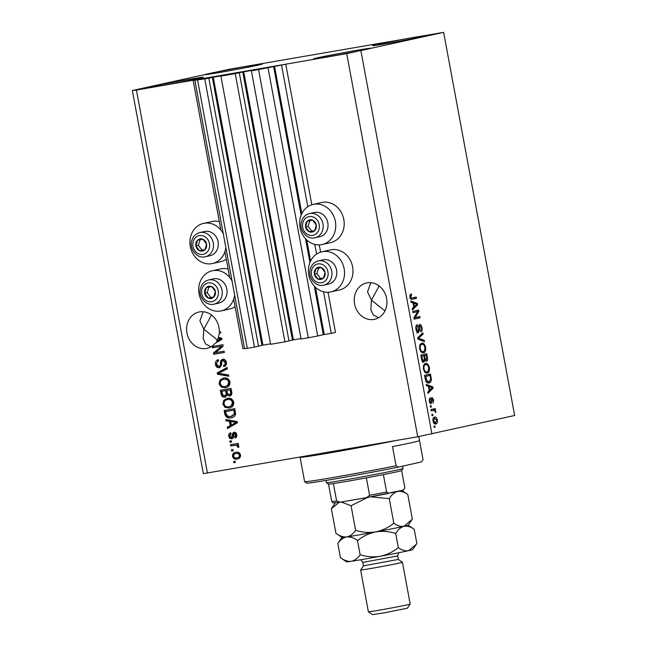 <?xml version="1.0" encoding="UTF-8"?>
<svg xmlns="http://www.w3.org/2000/svg" width="647" height="647" viewBox="0 0 647 647"><rect width="100%" height="100%" fill="white"/><g stroke="black" fill="none" stroke-linecap="round" stroke-linejoin="round"><path stroke-width="0.97" d="M220.91 76.111L235.241 73.637L284.947 341.834L270.624 344.317L220.91 76.111L233.074 73.499L204.759 78.91L193.17 80.446L220.894 230.057M224.905 251.707L229.677 277.426M233.688 299.076L242.876 348.644L244.534 348.361M193.17 80.446L285.772 64.19L311.83 204.775M194.876 80.454L244.59 348.652L247.308 348.353L197.602 80.155M204.759 78.91L254.465 347.115L247.308 348.353M208.811 78.004L258.517 346.202L254.465 347.115M212.265 77.114L261.97 345.312L258.501 346.096M261.97 345.312L270.527 343.816M285.772 64.19L258.557 69.593L251.392 70.83L263.192 68.275L237.255 73.071L239.293 72.723L288.999 340.92L284.947 341.834M239.293 72.723L235.241 73.637M242.738 71.833L292.452 340.031L288.974 340.815M292.452 340.031L301.009 338.535M251.392 70.83L301.098 339.036L308.263 337.791L258.557 69.593M268.028 67.781L317.734 335.979L308.263 337.791M314.288 286.087L323.306 334.734L317.734 335.979M323.306 334.734L331.256 333.334L323.557 291.765M281.55 65.137L307.794 206.741M314.774 244.396L316.577 254.109M328.037 292.25L335.478 332.388L331.256 333.334M319.262 244.881L320.605 252.144M370.877 282.699L367.512 291.821L371.459 300.127L379.134 285.966M386.582 298.372A18.601 16.232 -102.6 0 0 366.509 282.99A18.601 16.232 -102.6 0 0 354.58 303.912A18.601 16.232 -102.6 0 0 374.653 319.294A18.601 16.232 -102.6 0 0 386.582 298.372M203.255 311.741L199.891 320.863L203.829 329.169L211.504 315.008M219.212 333.254L220.773 332.979L220.538 331.709L219.301 331.927A18.601 16.232 -102.6 0 0 218.953 327.414A18.601 16.232 -102.6 0 0 198.88 312.032A18.601 16.232 -102.6 0 0 186.951 332.954A18.601 16.232 -102.6 0 0 207.024 348.337A18.601 16.232 -102.6 0 0 215.119 343.322L221.961 339.376L221.727 338.138L218.322 337.524A18.601 16.232 -102.6 0 0 219.212 333.254L220.061 333.059A18.601 16.232 -102.6 0 0 220.142 331.782M208.577 73.677A29.228 0.615 169.5 0 1 240.854 67.401A29.228 0.615 169.5 0 1 262.464 63.996A29.228 0.615 169.5 0 1 258.865 64.967A29.228 0.615 169.5 0 1 226.579 71.251A29.228 0.615 169.5 0 1 204.978 74.648A29.228 0.615 169.5 0 1 208.577 73.677M376.198 44.635A29.228 0.615 169.5 0 1 408.483 38.359A29.228 0.615 169.5 0 1 430.085 34.954A29.228 0.615 169.5 0 1 426.486 35.925A29.228 0.615 169.5 0 1 394.209 42.209A29.228 0.615 169.5 0 1 372.599 45.605A29.228 0.615 169.5 0 1 376.198 44.635M317.127 57.89A29.228 0.615 169.5 0 1 349.404 51.614A29.228 0.615 169.5 0 1 371.014 48.21A29.228 0.615 169.5 0 1 367.415 49.18A29.228 0.615 169.5 0 1 335.13 55.464A29.228 0.615 169.5 0 1 313.528 58.861A29.228 0.615 169.5 0 1 317.127 57.89M149.497 86.933A29.228 0.615 169.5 0 1 181.783 80.657A29.228 0.615 169.5 0 1 203.384 77.252A29.228 0.615 169.5 0 1 199.786 78.222A29.228 0.615 169.5 0 1 167.508 84.506A29.228 0.615 169.5 0 1 145.899 87.903A29.228 0.615 169.5 0 1 149.497 86.933M322.19 244.509L330.633 242.617A20.55 17.938 -102.6 0 0 343.727 219.066A20.55 17.938 -102.6 0 0 322.392 202.357A20.55 17.938 -102.6 0 0 321.632 202.511L313.197 204.403A20.55 17.938 -102.6 0 0 300.103 227.954A20.55 17.938 -102.6 0 0 321.438 244.655A20.55 17.938 -102.6 0 0 322.19 244.509A20.55 17.938 -102.6 0 0 335.283 220.959A20.55 17.938 -102.6 0 0 313.949 204.258A20.55 17.938 -102.6 0 0 313.197 204.403M321.971 251.772L330.415 249.879A20.55 17.938 77.4 0 1 331.167 249.734A20.55 17.938 77.4 0 1 352.51 266.435A20.55 17.938 77.4 0 1 339.416 289.985L330.973 291.878A20.55 17.938 77.4 0 1 330.221 292.032A20.55 17.938 77.4 0 1 308.878 275.323A20.55 17.938 77.4 0 1 321.971 251.772A20.55 17.938 77.4 0 1 322.732 251.626A20.55 17.938 77.4 0 1 344.067 268.335A20.55 17.938 77.4 0 1 330.973 291.878M225.852 247.591A20.55 17.938 77.4 0 1 212.475 263.515A20.55 17.938 77.4 0 1 211.723 263.669A20.55 17.938 77.4 0 1 190.38 246.96A20.55 17.938 77.4 0 1 203.473 223.417L211.917 221.517A20.55 17.938 77.4 0 1 212.669 221.371A20.55 17.938 77.4 0 1 219.333 221.638M203.473 223.417A20.55 17.938 77.4 0 1 204.234 223.264A20.55 17.938 77.4 0 1 223.264 233.599M232.038 280.968A20.55 17.938 -102.6 0 0 213.009 270.632A20.55 17.938 -102.6 0 0 212.256 270.786A20.55 17.938 -102.6 0 0 199.163 294.328A20.55 17.938 -102.6 0 0 220.498 311.037A20.55 17.938 -102.6 0 0 221.258 310.892L229.693 308.999A20.55 17.938 -102.6 0 0 235.096 306.662M228.116 269.006A20.55 17.938 -102.6 0 0 221.452 268.74A20.55 17.938 -102.6 0 0 220.692 268.893L212.256 270.786M221.258 310.892A20.55 17.938 -102.6 0 0 234.635 294.959M217.327 339.95L203.829 329.169L203.198 338.704L205.6 344.002L211.003 346.792M384.949 310.908L371.459 300.127L370.82 309.662L373.23 314.96L378.632 317.742M229.264 69.237L443.64 32.35L514.648 415.495L417.736 436.774L203.36 473.653L132.352 90.507L229.264 69.237M221.007 346.339L212.515 347.811L212.281 346.541L222.948 344.697L223.191 346.04L215.645 352.664L224.145 351.184L224.38 352.453L213.712 354.305L213.461 352.947L221.848 346.153L212.515 347.811M219.001 366.461C220.166 365.862 220.651 364.738 220.449 363.064C220.368 361.034 221.137 359.764 222.77 359.271C224.687 359.125 225.876 360.136 226.353 362.296C226.685 364.633 225.852 366.065 223.862 366.598L223.482 365.353C224.8 365.013 225.342 364.075 225.116 362.555L222.98 360.541L221.97 361.123L221.468 365.401L219.268 367.722C217.214 367.844 215.936 366.744 215.451 364.415C215.111 361.827 216.058 360.266 218.298 359.716L218.67 360.961C217.133 361.398 216.486 362.514 216.713 364.31L219.001 366.461L219.931 366.251L219.155 366.42M224.679 366.331L224.331 365.167C225.641 364.819 226.183 363.889 225.957 362.369L223.822 360.347L222.875 360.565L223.652 360.387M228.795 376.255L217.416 374.257L217.174 372.955L227.162 367.456L227.404 368.758L218.524 373.319L228.553 374.937L228.795 376.255M219.05 383.849L220.053 379.967L223.49 378.099C226.628 377.403 228.803 378.689 229.992 381.965C230.057 385.369 228.528 387.286 225.407 387.739L221.347 387.157L219.05 383.849L219.891 383.663L220.902 379.781L220.053 379.967M223.086 378.18L223.49 378.099M225.852 387.65L221.347 387.157M222.803 404.116L223.813 400.234L227.243 398.366C230.389 397.67 232.556 398.956 233.753 402.232C233.81 405.629 232.281 407.553 229.159 407.998L225.099 407.424L222.803 404.116L223.652 403.93L224.655 400.048L223.813 400.234M229.604 407.909L225.099 407.424M229.434 421.359L226.046 420.849L225.803 419.531L237.19 421.577L237.425 422.814L227.477 428.557L227.234 427.238L230.219 425.621L229.434 421.359L230.275 421.173L226.046 420.849M235.338 462.492L233.818 462.751L233.583 461.489L235.104 461.222L235.338 462.492M443.64 32.35L346.727 53.628L417.736 436.774M346.727 53.628L136.428 90.062L207.444 473.208M226.313 259.293A20.55 17.938 77.4 0 1 220.91 261.623L212.475 263.515M237.886 458.909L237.214 459.063C234.934 459.629 233.357 458.731 232.491 456.361C232.451 453.895 233.583 452.528 235.872 452.261C238.12 451.735 239.673 452.633 240.522 454.97C240.571 457.413 239.471 458.78 237.214 459.063L237.595 458.982M233.171 450.773L231.642 451.04L231.408 449.77L232.936 449.503L233.171 450.773M234.724 445.273L230.704 445.969L230.469 444.707L238.225 443.357L238.46 444.626L237.223 444.845L238.88 446.098L238.686 447.368L237.489 447.085L237.465 446.204L236.357 445.225L230.704 445.969M231.553 442.063L230.033 442.33L229.798 441.06L231.319 440.801L231.553 442.063M232.087 438.69L231.804 438.755C230.17 438.892 229.151 438.043 228.747 436.191C228.504 434.396 229.143 433.239 230.68 432.738L231.06 433.983L229.871 436.086L231.383 437.518L232.241 435.835C232.103 434.048 232.702 432.867 234.044 432.317C235.524 432.236 236.438 433.045 236.778 434.744C237.061 436.442 236.503 437.534 235.096 438.019L234.724 436.782L235.678 434.986L234.432 433.563L233.68 435.568C233.81 437.307 233.187 438.367 231.804 438.755L231.966 438.723M231.383 437.518L232.88 436.919L233.082 435.649C232.944 433.854 233.543 432.681 234.885 432.131M231.99 417.598L231.052 417.808C227.93 418.569 225.852 417.339 224.8 414.104L224.129 410.505L234.796 408.661L235.597 414.064C234.877 416.361 233.357 417.606 231.052 417.808L231.618 417.687M225.285 397.048L224.889 397.137C222.794 397.395 221.525 396.352 221.072 393.991L220.376 390.238L231.044 388.394L231.747 392.171C232.111 394.225 231.424 395.495 229.685 395.98L227.194 395.01L225.116 397.088M417.663 311.595L412.964 312.647L412.729 311.385L418.633 310.059L418.884 311.409L415.131 317.604L419.838 316.545L420.073 317.814L414.161 319.141L413.91 317.782L417.663 311.595L412.948 312.574M419.701 324.495C420.776 324.446 421.537 325.506 421.973 327.665C422.354 330.002 421.998 331.377 420.906 331.806L420.599 330.56L421.294 327.867L419.927 325.764L419.402 326.298L419.45 330.504L418.391 332.704C417.234 332.728 416.425 331.579 415.956 329.25C415.56 326.67 415.972 325.158 417.194 324.729L417.509 325.975L416.668 329.202L418.14 331.442L418.69 328.142C418.48 326.128 418.819 324.907 419.701 324.495L419.725 324.487M424.481 341.616L417.865 339.101L417.622 337.791L422.855 332.817L423.089 334.119L418.423 338.219L424.238 340.298L424.481 341.616M421.618 343.193C423.348 342.651 424.683 344.034 425.621 347.334C425.928 350.706 425.216 352.542 423.478 352.833L421.124 352.073L419.555 348.684L419.822 344.883L421.771 343.169M425.37 363.46C427.101 362.918 428.435 364.301 429.373 367.601C429.681 370.974 428.969 372.809 427.238 373.101L424.885 372.332L423.316 368.952L423.575 365.151L425.532 363.428M432.908 415.528L432.067 415.722L431.832 414.452L432.673 414.266L432.908 415.528L432.059 415.673M435.609 423.979L435.868 423.931C434.622 424.383 433.652 423.421 432.972 421.035C432.754 418.585 433.28 417.291 434.566 417.137C435.795 416.717 436.749 417.687 437.421 420.04C437.639 422.467 437.121 423.761 435.868 423.931L435.722 423.963M412.171 299.286L412.454 299.238C411.379 299.739 410.554 298.963 409.963 296.933L410.028 294.935L411.322 293.892L411.629 295.137L410.667 296.836L411.346 298L416.223 297.078L416.458 298.34L412.293 299.27M410.344 298.17L412.171 297.984M360.937 50.903L431.945 434.048M428.46 386.356L426.494 385.685L426.252 384.367L432.883 386.938L433.11 388.176L427.926 393.392L427.683 392.082L429.252 390.618L428.46 386.356M431.201 403.712L431.177 403.712C430.287 403.768 429.64 402.871 429.26 401.027L430.077 397.695L429.891 400.97L430.862 402.466L431.193 402.086L431.953 397.436L433.7 399.975L433.005 403.138L433.094 400.153L432.277 398.681L431.161 403.72M431.323 406.979L430.481 407.165L430.247 405.904L431.088 405.709L431.323 406.979L430.473 407.125M433.377 410.311L431.153 410.813L430.918 409.543L435.213 408.58L435.447 409.842L434.768 410.004L435.803 411.322L435.795 412.576L434.299 410.335L431.856 410.578L433.377 410.311M435.075 427.246L434.234 427.432L434 426.171L434.841 425.977L435.075 427.246L434.226 427.392M428.775 382.967L429.09 382.911C427.384 383.517 426.098 382.199 425.249 378.94L424.578 375.349L430.49 374.023L431.371 379.417C431.145 381.665 430.384 382.822 429.09 382.911L428.912 382.943M423.939 362.134C422.774 362.288 421.965 361.188 421.521 358.834L420.825 355.082L426.729 353.755L427.432 357.532C427.804 359.586 427.521 360.808 426.567 361.212L425.079 360.128L423.939 362.134M412.996 302.917L411.031 302.254L410.788 300.936L417.42 303.5L417.647 304.737L412.462 309.962L412.22 308.643L413.781 307.179L412.996 302.917M136.428 90.062L132.352 90.507M410.004 294.992L411.629 295.137M409.972 296.957L410.667 296.836M409.826 298.259L410.643 298.251L409.826 298.259M414.719 297.41L414.937 298.607L416.458 298.34M414.937 298.607L411.807 299.31M426.422 385.288L431.355 387.205L432.883 386.938M431.581 388.394L433.11 388.176M431.589 388.435L427.724 392.325M431.161 387.383L429.228 386.615L429.859 390.044L432.382 387.699L431.161 387.383M428.532 386.736L429.228 386.615M429.163 390.165L429.859 390.044M429.171 399.15L430.392 398.94M429.268 401.083L429.891 400.97M429.762 402.652L430.862 402.466M431.339 398.099L431.751 398.778M433.078 400.081L433.7 399.975M431.193 398.875L432.277 398.681M431.185 399.304L431.994 399.167M430.506 402.523L430.32 403.437M433.708 408.92L433.927 410.109L435.447 409.842M433.927 410.109L434.768 410.004M435.027 411.46L435.803 411.322M432.778 410.602L431.137 410.732M433.919 417.388L435.164 418.358M432.972 421.043L433.587 420.93L435.593 422.677L436.798 420.146L437.421 420.04M435.868 422.596L434.962 423.955M433.7 422.984L435.399 422.709M433.466 418.633L432.997 418.746M436.798 420.146L434.8 418.399L433.587 420.93M433.959 422.96L435.593 422.677M428.977 374.362L429.204 375.583M430.619 379.554L431.371 379.417M429.592 381.366L428.177 382.967M425.807 381.746L428.864 381.641L430.627 379.336L430.029 375.438L425.508 376.457L427.335 381.479L428.864 381.641M430.029 375.438L424.804 376.538M424.812 376.578L425.508 376.457M426.187 381.673L427.335 381.479M425.208 378.754L425.912 378.632M424.804 363.671L426.486 364.682M428.678 367.722L429.373 367.601M427.643 371.58L426.341 373.133M424.699 372.13L425.491 372.098M424.375 364.94L423.567 365.183M428.686 367.763C427.958 365.24 426.923 364.229 425.597 364.73C424.311 364.932 423.777 366.283 424.003 368.782C424.715 371.249 425.726 372.268 427.02 371.831L428.257 370.998L428.686 367.763M425.338 372.122L427.02 371.831M423.308 368.903L424.003 368.782M425.225 354.095L425.451 355.316M426.041 359.999L425.702 360.961M424.311 360.266L425.079 360.128M423.55 360.395L422.418 362.393M422.232 361.123L423.696 360.864L424.254 358.066L423.817 355.729L421.043 356.271M425.095 360.169L426.236 359.967L426.664 357.249L426.276 355.179L422.992 355.874M426.276 355.179L424.513 355.575L425.216 359.045L426.236 359.967M422.984 355.834L424.513 355.575M424.416 359.182L425.216 359.045M423.817 355.729L421.747 356.19L422.515 359.918L423.696 360.864M421.051 356.311L421.747 356.19M421.795 360.039L422.515 359.918M421.521 358.826L422.216 358.705M421.043 343.403L422.734 344.422M424.925 347.455L425.621 347.334M423.89 351.313L422.58 352.874M420.938 351.863L421.739 351.831M420.623 344.673L419.806 344.916M424.933 347.496C424.197 344.972 423.17 343.961 421.844 344.463C420.558 344.665 420.024 346.024 420.251 348.523C420.962 350.989 421.965 352 423.259 351.564L424.497 350.739L424.933 347.496M421.585 351.855L423.259 351.564M419.555 348.644L420.251 348.523M421.512 334.087L423.089 334.119M421.569 334.386L417.638 337.871M417.719 338.341L418.423 338.219M417.8 338.769L422.717 340.565L424.238 340.298M422.717 340.565L422.79 340.969M415.964 326.153L417.509 325.975M415.972 329.323L416.668 329.202M416.781 331.676L418.14 331.442M419.062 324.972L419.741 325.797M421.278 327.786L421.973 327.665M418.714 325.975L419.927 325.764M418.674 326.42L419.402 326.298M418.698 330.641L419.45 330.504M417.93 330.771L416.862 332.97M417.121 310.398L417.355 311.644M417.647 311.619L418.884 311.409M413.918 317.814L415.131 317.604M418.326 316.884L418.544 318.081L420.073 317.814M418.544 318.081L414.153 319.068M410.958 301.858L415.892 303.767L417.42 303.5M416.118 304.955L417.647 304.737M416.126 305.004L412.26 308.886M415.697 303.944L413.765 303.184L414.395 306.605L416.919 304.26L415.697 303.944M413.069 303.297L413.765 303.184M413.7 306.727L414.395 306.605M235.33 462.443L233.818 462.751M234.659 462.565L234.432 461.335M238.064 458.869C235.783 459.435 234.206 458.537 233.332 456.175L232.491 456.361M233.332 456.175C233.3 453.701 234.424 452.334 236.721 452.075M236.956 453.345C238.468 452.924 239.568 453.458 240.255 454.946C240.174 456.604 239.341 457.494 237.748 457.615L236.907 457.809C238.5 457.68 239.333 456.79 239.406 455.132C238.727 453.652 237.627 453.118 236.115 453.531L236.956 453.345L236.115 453.531C234.521 453.652 233.68 454.542 233.599 456.208C234.295 457.688 235.395 458.222 236.907 457.809M240.255 454.946L239.406 455.132M233.163 450.733L231.642 451.04M232.491 450.846L232.265 449.625M231.553 445.783L231.319 444.554M238.452 444.586L237.223 444.845M238.816 447.012L237.489 447.085M238.331 446.891L238.314 446.009L237.465 446.204M238.314 446.009L237.198 445.039L236.357 445.225M237.198 445.039L235.573 445.087M231.545 442.022L230.033 442.33M230.874 442.144L230.647 440.914M232.653 438.561C231.019 438.706 230 437.849 229.596 436.005L228.747 436.191M229.596 436.005L230.736 432.916M232.224 437.332L231.489 437.493M235.888 437.655L235.565 436.588L234.724 436.782M235.565 436.588L236.519 434.792L235.678 434.986M236.519 434.792L235.273 433.369L234.432 433.563M226.895 420.663L226.717 419.693M228.27 428.096L228.076 427.052L227.234 427.238M228.076 427.052L230.219 425.621M231.068 425.435L230.275 421.173M231.391 424.99L237.045 422.2L230.761 421.561L231.391 424.99L236.195 422.386L230.761 421.561M234.918 421.981L234.077 422.167M237.045 422.2L236.195 422.386M231.893 417.614C228.779 418.383 226.693 417.145 225.641 413.91L224.8 414.104M225.641 413.91L224.986 410.36M231.675 416.344L235.136 413.854L234.635 409.955L226.458 411.371L225.617 411.557L226.013 413.732L228.132 416.506L232.127 416.256M234.635 409.955L225.617 411.557M235.031 412.09L234.182 412.285L233.785 410.141M235.136 413.854L234.295 414.04L234.182 412.285M230.833 416.539L234.295 414.04M224.655 400.048L228.084 398.18M225.94 407.23L223.652 403.93M229.806 406.542L232.119 405.588L233.349 402.264C232.41 399.765 230.728 398.827 228.302 399.45L227.461 399.636C225.148 399.951 224.016 401.375 224.048 403.89C224.962 406.332 226.604 407.278 228.957 406.728L230.154 406.47M233.349 402.264L232.508 402.458C231.569 399.951 229.887 399.013 227.461 399.636L228.302 399.45M232.119 405.588L231.27 405.782L232.508 402.458M228.957 406.728L231.27 405.782M225.73 396.951C223.644 397.209 222.366 396.158 221.913 393.805L221.225 390.092M230.526 395.794L227.194 395.01M226.879 392.786L226.442 390.456L221.856 391.289L222.689 395.01L225.488 395.681C226.798 395.317 227.259 394.355 226.879 392.786L226.029 392.98L225.601 390.642L221.856 391.289M231.262 391.758L230.874 389.688L226.846 390.424L227.59 393.894L230.114 394.557C231.327 394.177 231.707 393.239 231.262 391.758L230.413 391.945L230.033 389.874L226.846 390.424M230.874 389.688L230.033 389.874M229.273 394.743C230.486 394.363 230.866 393.433 230.413 391.945M230.114 394.557L229.467 394.702M226.442 390.456L225.601 390.642M224.646 395.875C225.957 395.511 226.418 394.541 226.029 392.98M225.488 395.681L224.889 395.818M220.902 379.781L224.331 377.913M222.188 386.971L219.891 383.663M226.046 386.275L228.359 385.329L229.596 381.997C228.658 379.498 226.976 378.56 224.549 379.182L223.7 379.368C221.395 379.684 220.255 381.107 220.295 383.631C221.209 386.073 222.843 387.019 225.205 386.461L226.393 386.202M229.596 381.997L228.747 382.191C227.809 379.684 226.127 378.746 223.7 379.368L224.549 379.182M228.359 385.329L227.518 385.515L228.747 382.191M225.205 386.461L227.518 385.515M228.731 375.899L217.416 374.257M218.257 374.071L218.015 372.761L217.174 372.955M218.015 372.761L227.21 367.706M220.109 367.528C218.055 367.65 216.785 366.55 216.292 364.229L215.451 364.415M216.292 364.229L218.314 359.772M219.843 366.267C221.015 365.676 221.492 364.544 221.298 362.878C221.209 360.84 221.986 359.578 223.619 359.077M224.331 365.167L223.482 365.353M225.957 362.369L225.116 362.555M213.356 347.617L213.13 346.396M224.372 352.413L213.712 354.305M214.561 354.111L214.311 352.752L213.461 352.947M214.311 352.752L221.848 346.153M216.413 342.578A18.601 16.232 -102.6 0 0 217.521 340.945L221.581 338.761L218.767 338.421A18.601 16.232 -102.6 0 0 219.05 337.661M219.454 338.543L218.767 338.421M221.581 338.761L218.613 338.737M217.521 340.945L220.732 338.947M220.764 332.938L220.061 333.059M216.68 341.131A18.601 16.232 -102.6 0 0 217.926 338.607M206.409 247.227A6.203 5.411 -102.6 0 0 206.555 244.056A6.203 5.411 -102.6 0 0 202.915 239.236A6.203 5.411 -102.6 0 0 197.578 240.166A6.203 5.411 -102.6 0 0 195.887 245.909A6.203 5.411 -102.6 0 0 199.535 250.721A6.203 5.411 -102.6 0 0 204.873 249.799A6.203 5.411 -102.6 0 0 206.409 247.227M205.827 246.903L206.555 244.056L202.915 239.236L197.578 240.166L195.887 245.909L199.535 250.721L204.873 249.799L205.827 246.903M217.772 248.092A12.398 10.821 -102.6 0 0 215.354 235.694A12.398 10.821 -102.6 0 0 204.687 231.497L199.858 232.58A12.398 10.821 77.4 0 1 210.526 236.778A12.398 10.821 77.4 0 1 212.944 249.176A12.398 10.821 77.4 0 1 205.293 256.778L210.113 255.694A12.398 10.821 -102.6 0 0 217.772 248.092M200.069 239.73L198.419 245.334L202.066 250.154L204.921 249.661M198.419 245.334L195.887 245.909M202.066 250.154L199.535 250.721M316.124 228.221A6.203 5.411 -102.6 0 0 316.278 225.051A6.203 5.411 -102.6 0 0 312.63 220.231A6.203 5.411 -102.6 0 0 307.301 221.153A6.203 5.411 -102.6 0 0 305.61 226.895A6.203 5.411 -102.6 0 0 309.258 231.715A6.203 5.411 -102.6 0 0 314.588 230.785A6.203 5.411 -102.6 0 0 316.124 228.221M315.542 227.89L316.278 225.051L312.63 220.231L307.301 221.153L305.61 226.895L309.258 231.715L314.588 230.785L315.542 227.89M327.487 229.078A12.398 10.821 -102.6 0 0 325.069 216.68A12.398 10.821 -102.6 0 0 314.41 212.483L309.581 213.567A12.398 10.821 77.4 0 1 320.241 217.764A12.398 10.821 77.4 0 1 322.659 230.162A12.398 10.821 77.4 0 1 315.008 237.772L319.836 236.689A12.398 10.821 -102.6 0 0 327.487 229.078M309.792 220.716L308.142 226.329L311.789 231.141L314.636 230.647M308.142 226.329L305.61 226.895M311.789 231.141L309.258 231.715M324.907 275.59A6.203 5.411 -102.6 0 0 325.053 272.419A6.203 5.411 -102.6 0 0 321.413 267.599A6.203 5.411 -102.6 0 0 316.076 268.521A6.203 5.411 -102.6 0 0 314.385 274.263A6.203 5.411 -102.6 0 0 318.033 279.083A6.203 5.411 -102.6 0 0 323.371 278.161A6.203 5.411 -102.6 0 0 324.907 275.59M324.325 275.266L325.053 272.419L321.413 267.599L316.076 268.521L314.385 274.263L318.033 279.083L323.371 278.161L324.325 275.266M336.27 276.447A12.398 10.821 -102.6 0 0 333.852 264.057A12.398 10.821 -102.6 0 0 323.185 259.851L318.356 260.935A12.398 10.821 77.4 0 1 329.024 265.141A12.398 10.821 77.4 0 1 331.442 277.531A12.398 10.821 77.4 0 1 323.791 285.141L328.619 284.057A12.398 10.821 -102.6 0 0 336.27 276.447M318.575 268.084L316.925 273.697L320.564 278.517L323.419 278.024M316.925 273.697L314.385 274.263M320.564 278.517L318.033 279.083M215.184 294.595A6.203 5.411 -102.6 0 0 215.338 291.425A6.203 5.411 -102.6 0 0 211.69 286.613A6.203 5.411 -102.6 0 0 206.361 287.535A6.203 5.411 -102.6 0 0 204.67 293.277A6.203 5.411 -102.6 0 0 208.318 298.089A6.203 5.411 -102.6 0 0 213.647 297.167A6.203 5.411 -102.6 0 0 215.184 294.595M214.61 294.272L215.338 291.425L211.69 286.613L206.361 287.535L204.67 293.277L208.318 298.089L213.647 297.167L214.61 294.272M226.547 295.461A12.398 10.821 -102.6 0 0 224.129 283.062A12.398 10.821 -102.6 0 0 213.47 278.865L208.641 279.949A12.398 10.821 77.4 0 1 219.301 284.146A12.398 10.821 77.4 0 1 221.719 296.544A12.398 10.821 77.4 0 1 214.068 304.147L218.896 303.063A12.398 10.821 -102.6 0 0 226.547 295.461M208.852 287.098L207.202 292.711L210.849 297.523L213.696 297.03M207.202 292.711L204.67 293.277M210.849 297.523L208.318 298.089M418.779 436.571L423.073 459.718L421.65 461.812A58.465 1.221 169.5 0 1 421.488 461.918L423.065 459.75A60.236 1.262 -10.5 0 0 423.073 459.718L419.515 440.591A60.236 1.262 169.5 0 1 412.107 442.564A60.236 1.262 169.5 0 1 392.511 446.648L396.061 465.808L398.285 467.118A58.465 1.221 169.5 0 1 338.891 478.238A58.465 1.221 169.5 0 1 306.702 483.115L304.64 481.7A60.236 1.262 -10.5 0 0 336.214 476.952A60.236 1.262 -10.5 0 0 396.061 465.808M395.746 440.583A60.236 1.262 169.5 0 1 333.44 452.261A60.236 1.262 169.5 0 1 300.103 457.292L304.624 481.675A60.236 1.262 -10.5 0 0 304.64 481.7M398.285 467.118L421.488 461.918M326.015 480.438L326.428 482.678A38.974 0.817 -10.5 0 0 326.444 482.694A38.974 0.817 -10.5 0 0 355.624 478.068A38.974 0.817 -10.5 0 0 398.277 469.762A38.974 0.817 -10.5 0 0 403.065 468.485L401.65 470.555A37.203 0.776 169.5 0 1 397.072 471.768A37.203 0.776 169.5 0 1 383.372 474.607A37.203 0.776 169.5 0 1 366.364 477.866A37.203 0.776 169.5 0 1 333.399 483.576A37.203 0.776 169.5 0 1 328.514 484.118A37.203 0.776 169.5 0 1 328.506 484.11L331.741 501.53A37.203 0.776 -10.5 0 0 336.626 500.996L340.152 502.185L366.792 497.567L403.413 490.07L404.86 487.927L401.641 470.563M403.065 468.485A38.974 0.817 -10.5 0 0 403.073 468.468L402.644 466.139M383.372 474.607L386.607 492.027L388.693 493.37M366.72 497.575L369.591 495.278A37.203 0.776 -10.5 0 0 386.607 492.027M366.364 477.866L369.591 495.278M333.399 483.576L336.626 500.996M331.741 501.53L333.059 502.929L340.152 502.185M398.714 552.732L397.662 555.943L398.309 559.42L363.477 565.874M410.182 604.063A21.262 0.445 -10.5 0 0 410.182 604.055L407.343 608.196L385.782 612.547L372.51 614.65L368.386 611.811A21.262 0.445 -10.5 0 0 368.386 611.811A21.262 0.445 -10.5 0 0 384.302 609.296A21.262 0.445 -10.5 0 0 407.57 604.767A21.262 0.445 -10.5 0 0 410.182 604.063L402.442 562.259A21.262 0.445 169.5 0 1 402.442 562.259A21.262 0.445 169.5 0 1 399.822 562.963A21.262 0.445 169.5 0 1 376.344 567.532A21.262 0.445 169.5 0 1 360.63 570.007A21.262 0.445 169.5 0 1 360.638 569.999L363.468 565.874L362.821 562.397L397.662 555.943M393.829 523.245L389.268 498.651C391.581 494.793 394.346 492.391 397.582 491.453C400.881 490.927 404.286 491.938 407.788 494.494L412.341 519.088L404.035 526.286C400.728 526.812 397.323 525.801 393.829 523.245C388.475 527.548 382.417 530.435 375.672 531.907C368.927 532.958 362.239 532.441 355.615 530.338L351.062 505.744L367.69 497.397M370.763 496.831L389.268 498.651M355.615 530.338C353.141 533.993 350.181 536.193 346.719 536.929C343.225 537.245 339.626 536.031 335.922 533.274L331.361 508.688L339.149 502.339M411.743 519.986L408.176 525.186A33.66 0.704 169.5 0 1 404.035 526.286A33.66 0.704 169.5 0 1 375.672 531.907A33.66 0.704 169.5 0 1 346.719 536.929A33.66 0.704 169.5 0 1 341.996 537.447L335.922 533.274M341.147 502.007L351.062 505.744M335.34 502.865L331.361 508.688M407.788 494.494L401.852 490.418M401.189 490.563A33.66 0.704 169.5 0 1 397.582 491.453A33.66 0.704 169.5 0 1 390.917 492.868M362.7 498.271A33.66 0.704 169.5 0 1 344.164 501.49M341.98 537.439L337.815 543.512C340.29 539.857 343.258 537.665 346.719 536.929C350.213 536.606 353.812 537.819 357.516 540.577C362.87 536.274 368.919 533.387 375.672 531.907C382.417 530.863 389.106 531.381 395.721 533.484C398.026 529.626 400.8 527.224 404.035 526.286C407.335 525.76 410.74 526.771 414.242 529.327L408.184 525.17M414.242 529.327L416.862 543.472L412.689 549.57A33.66 0.704 169.5 0 1 408.556 550.67A33.66 0.704 169.5 0 1 380.193 556.291A33.66 0.704 169.5 0 1 351.232 561.305A33.66 0.704 169.5 0 1 346.509 561.831L340.435 557.657L337.815 543.512M416.264 544.37L408.556 550.67C405.248 551.195 401.852 550.185 398.35 547.629C392.988 551.931 386.938 554.819 380.193 556.291C373.44 557.342 366.76 556.816 360.136 554.722C357.662 558.377 354.693 560.577 351.232 561.305C347.738 561.628 344.139 560.415 340.435 557.657M360.136 554.722L357.516 540.577M398.35 547.629L395.721 533.484M213.211 76.928L262.917 345.134M243.693 71.655L293.398 339.853M273.592 66.528L301.146 215.176M305.505 238.711L309.921 262.553M274.538 66.35L301.842 213.631M306.71 239.932L310.617 261M315.493 287.3L324.252 334.548M431.209 400.776L432.01 400.639M430.425 377.573L431.128 377.46M426.729 357.654L427.432 357.532M424.23 357.928L424.925 357.807M417.736 337.791L419.256 337.524M417.93 338.81L419.45 338.551M418.706 328.433L419.361 328.32M233.082 435.649L232.241 435.835M234.974 423.267L234.133 423.462M221.913 393.805L221.072 393.991M221.298 362.878L220.449 363.064M219.511 339.837L218.67 340.023M209.224 248.448A9.568 8.346 -102.6 0 0 203.829 236.123A9.568 8.346 -102.6 0 0 193.227 241.517A9.568 8.346 -102.6 0 0 198.621 253.842A9.568 8.346 -102.6 0 0 209.224 248.448M318.939 229.442A9.568 8.346 -102.6 0 0 313.544 217.117A9.568 8.346 -102.6 0 0 302.942 222.503A9.568 8.346 -102.6 0 0 308.336 234.829A9.568 8.346 -102.6 0 0 318.939 229.442M327.722 276.811A9.568 8.346 -102.6 0 0 322.327 264.486A9.568 8.346 -102.6 0 0 311.725 269.872A9.568 8.346 -102.6 0 0 317.119 282.197A9.568 8.346 -102.6 0 0 327.722 276.811M217.999 295.816A9.568 8.346 -102.6 0 0 212.612 283.491A9.568 8.346 -102.6 0 0 202.01 288.885A9.568 8.346 -102.6 0 0 207.396 301.211A9.568 8.346 -102.6 0 0 217.999 295.816M388.588 493.394A35.431 0.744 169.5 0 1 366.881 497.551M412.002 298.016L410.473 298.283M231.448 437.509L232.289 437.315M199.858 232.58C195.871 233.632 193.202 236.244 191.86 240.409C188.948 248.893 197.02 259.018 205.293 256.778M309.581 213.567C305.586 214.626 302.917 217.23 301.575 221.403C298.671 229.879 306.743 240.005 315.008 237.772M318.356 260.935C314.369 261.995 311.7 264.607 310.358 268.772C307.446 277.248 315.526 287.381 323.791 285.141M208.641 279.949C204.646 281 201.977 283.612 200.635 287.778C197.731 296.261 205.803 306.387 214.068 304.147M328.506 484.11L326.444 482.694M368.378 611.803L360.63 570.007M360.694 559.776L362.821 562.397M398.309 559.42L402.434 562.251"/></g></svg>
